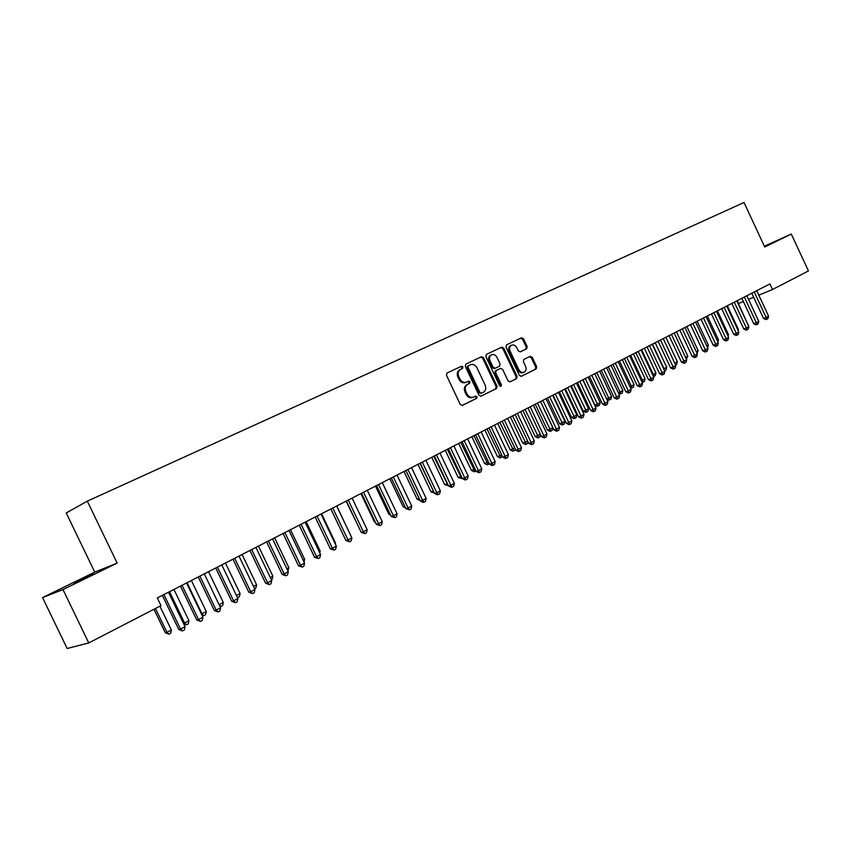 <?xml version="1.0" encoding="UTF-8"?>
<svg xmlns="http://www.w3.org/2000/svg" width="851" height="851" viewBox="0 0 851 851"><rect width="100%" height="100%" fill="white"/><g stroke="black" fill="none" stroke-linecap="round" stroke-linejoin="round"><path stroke-width="1.28" d="M462.891 366.898L461.423 366.217L447.02 373.036L446.467 375.28L460.263 404.438L462.38 405.384L476.613 398.353L477.017 396.768L475.549 396.109L473.72 397.013C470.986 397.97 468.741 396.96 467.008 393.96L465.859 391.545C464.646 388.333 465.242 385.928 467.646 384.344L469.561 383.407L469.954 381.844L468.486 381.174L466.646 382.056C463.901 383.003 461.657 381.971 459.912 378.972L458.774 376.557C457.572 373.376 458.146 370.993 460.519 369.408L462.508 368.462L462.891 366.898M466.454 382.142L465.742 382.461C462.997 383.407 460.753 382.386 459.008 379.386L457.87 376.972C456.668 373.791 457.253 371.419 459.614 369.834L461.604 368.887L461.987 367.324L460.561 366.632M462.019 405.501L475.698 398.747L476.092 397.162L474.922 396.417M473.337 397.172L472.805 397.406C470.071 398.364 467.837 397.353 466.093 394.353L464.954 391.939C463.742 388.737 464.338 386.333 466.742 384.748L468.656 383.822L469.039 382.248L467.784 381.514M526.673 348.782L527.195 346.623L523.482 338.762L521.493 337.794L506.515 344.878L505.983 347.059L519.323 375.334L521.323 376.28L536.183 368.94L536.694 366.77L532.215 357.282L530.237 356.335L523.865 359.42L523.354 361.59L525.588 366.324C526.578 368.951 526.12 370.887 524.195 372.153C522.025 372.929 520.227 372.089 518.823 369.632L510.047 351.037C509.068 348.453 509.515 346.527 511.387 345.261C513.589 344.464 515.419 345.304 516.855 347.793L518.312 350.878L520.312 351.835L526.673 348.782L525.727 349.208L526.248 347.048L522.546 339.198L520.61 338.219M769.9 283.936L157.297 597.955L160.988 605.614L88.749 642.941L62.985 589.562L117.161 563.117L87.323 501.154L743.997 202.485L764.73 247.003L791.292 234.046L808.45 270.937L772.506 289.521L769.9 283.936M483.559 357.686L481.496 356.718L465.869 364.111L465.295 366.355L478.943 395.226L481.028 396.172L496.527 388.524L497.069 386.29L483.559 357.686L482.645 358.122L480.634 357.133M486.41 354.399L501.707 347.155L503.739 348.123L517.089 376.429L516.557 378.631L510.1 381.822L508.068 380.876L502.622 369.345L500.59 368.387L496.229 370.504L495.697 372.706L501.388 384.758L501.005 386.311L499.569 385.652L485.857 356.601L486.41 354.399M87.323 501.154L66.229 512.962L94.759 572.138L42.55 597.583L62.985 589.562M462.38 368.515L462.125 367.972M461.572 366.802L461.316 366.27M738.466 303.52L743.359 301.499M748.518 299.382L753.656 297.276M758.784 295.159L772.506 289.521M791.292 234.046L764.358 246.205M42.55 597.583L67.165 648.515L88.749 642.941M117.161 563.117L94.759 572.138M74.122 582.807L93.472 573.882L74.122 582.807L74.367 583.307M764.56 246.63L768.793 244.524L764.443 246.396M480.677 396.289L495.59 388.918L496.144 386.694L482.645 358.122M468.401 365.664L467.997 367.228L479.964 392.556L481.421 393.215L483.357 392.268C485.751 390.694 486.346 388.301 485.134 385.088L476.985 367.845C475.273 364.866 473.05 363.834 470.326 364.749L467.465 366.1L467.093 367.653L467.997 367.228M481.336 393.247L479.049 392.949L467.093 367.653M467.497 366.09L470.326 364.749M509.76 381.929L515.621 379.035L516.153 376.833L502.813 348.559L500.835 347.57M500.59 368.387L495.303 370.919L494.771 373.121L500.452 385.152L501.388 384.758M500.431 386.375L500.452 385.152M496.973 357.377C495.516 354.867 493.665 354.016 491.41 354.846C489.495 356.133 489.038 358.08 490.027 360.696L493.154 367.313L495.197 368.27L499.569 366.164L500.09 363.973L496.973 357.377M490.708 355.175L490.495 355.271C488.58 356.558 488.112 358.505 489.102 361.122L490.027 360.696M495.197 368.27L494.271 368.696L492.229 367.738L489.102 361.122M520.11 351.91L525.727 349.208M510.664 345.602L510.462 345.697C508.579 346.963 508.132 348.889 509.121 351.474L510.047 351.037M523.897 372.291L523.259 372.568C521.089 373.334 519.291 372.493 517.876 370.047L509.121 351.474M520.993 376.387L535.226 369.355L535.736 367.185L531.269 357.707L529.545 356.665M153.957 609.242L165.275 632.761L166.924 632.357L171.37 630.006L159.903 606.167M155.435 608.476L166.924 632.357L168.913 634.165L165.275 632.761M171.37 630.006L170.689 633.218L168.913 634.165M162.371 595.349L178.795 629.506L180.529 629.091L163.913 594.562M185.05 626.676L184.348 629.974L182.539 630.942L180.529 629.091L185.05 626.676L168.498 592.211M182.539 630.942L178.795 629.506M169.53 591.679L184.582 622.996L188.954 620.677L173.934 589.424M183.422 623.283L184.582 622.996L186.529 624.794L183.678 623.836M188.954 620.677L188.273 623.868L186.529 624.794M187.039 582.712L201.964 613.784L206.261 611.497L191.379 580.488M201.41 613.922L203.868 615.581L201.995 615.145M206.261 611.497L205.58 614.667L203.868 615.581M180.455 586.084L196.73 619.964L198.506 619.517L182.04 585.265M202.953 617.156L202.251 620.422L200.474 621.368L198.506 619.517L202.953 617.156L186.55 582.956M200.474 621.368L196.73 619.964M198.24 576.967L214.378 610.571L216.197 610.103L199.879 576.127M220.579 607.774L219.866 611.029L218.122 611.954L216.197 610.103L220.579 607.774L204.304 573.861M218.122 611.954L214.378 610.571M219.09 604.689L223.302 602.465L208.538 571.691M223.302 602.465L222.622 605.604L219.994 606.582M220.93 606.508L219.122 604.763M236.44 595.498L240.078 593.562L225.441 563.022M240.078 593.562L239.397 596.689L237.472 597.647M237.727 597.572L237.174 597.03M215.75 567.989L231.749 601.338L233.599 600.849L217.42 567.138M237.908 598.551L237.206 601.774L235.482 602.699L233.599 600.849L237.908 598.551L221.781 564.894M235.482 602.699L231.749 601.338M232.983 559.16L248.832 592.243L250.726 591.732L234.695 558.277M254.97 589.477L254.258 592.679L252.566 593.583L250.726 591.732L254.97 589.477L238.982 556.086M252.566 593.583L248.832 592.243M253.513 586.445L256.598 584.807L242.078 554.501M256.598 584.807L255.906 587.913L254.555 588.626M249.939 550.469L265.661 583.297L267.586 582.765L251.683 549.576M271.756 580.542L271.054 583.722L269.384 584.605L267.586 582.765L271.756 580.542L255.906 547.406M269.384 584.605L265.661 583.297M270.31 577.531L272.863 576.18L258.459 546.097M272.863 576.18L272.171 579.265L271.352 579.701M266.629 541.906L282.213 574.489L284.181 573.936L268.416 541.002M288.287 571.744L287.574 574.904L285.936 575.776L284.181 573.936L288.287 571.744L272.565 538.864M285.936 575.776L282.213 574.489M286.851 568.755L288.872 567.681L274.596 537.821M288.872 567.681L287.883 570.915M283.064 533.492L298.52 565.819L300.509 565.245L284.883 532.556M304.552 563.085L303.85 566.223L302.233 567.085L300.509 565.245L304.552 563.085L288.968 530.46M302.233 567.085L298.52 565.819M303.137 560.118L304.647 559.32L290.489 529.684M304.647 559.32L304.041 562.022M299.244 525.195L314.572 557.288L316.593 556.682L301.094 524.248M320.572 554.565L319.87 557.682L318.274 558.533L316.593 556.682L320.572 554.565L305.126 522.184M318.274 558.533L314.572 557.288M319.168 551.618L320.189 551.076L306.147 521.652M320.189 551.076L319.774 552.895M315.178 517.025L330.369 548.874L332.422 548.257L317.061 516.057M336.347 546.172L335.645 549.267L334.071 550.097L332.422 548.257L336.347 546.172L321.029 514.025M334.071 550.097L330.369 548.874M334.954 543.246L335.496 542.959L321.572 513.749M335.496 542.959L335.283 543.927M330.869 508.983L345.942 540.598L348.016 539.96L332.773 508.004M351.878 537.906L351.176 540.981L349.633 541.8L348.016 539.96L351.878 537.906L336.688 506.005M349.633 541.8L345.942 540.598M350.495 535.002L336.762 505.962M346.325 501.058L361.271 532.439L363.377 531.79L348.261 500.069M367.185 529.758L366.483 532.811L364.962 533.63L363.377 531.79L367.185 529.758L352.112 498.09M364.962 533.63L361.271 532.439M346.123 501.165L359.92 529.62M361.547 493.261L376.376 524.407L378.514 523.737L363.515 492.25M382.259 521.737L381.556 524.769L380.057 525.567L378.514 523.737L382.259 521.737L367.302 490.304M380.057 525.567L376.376 524.407M360.909 493.591L374.387 521.908L375.078 521.684M375.429 522.44L374.387 521.908M376.546 485.57L391.247 516.493L393.417 515.802L378.535 484.549M397.109 513.844L396.406 516.855L394.928 517.642L393.417 515.802L397.109 513.844L382.28 482.634M394.928 517.642L391.247 516.493M375.472 486.123L388.843 514.238L390.003 513.866M390.598 515.121L388.843 514.238M391.322 477.996L405.916 508.696L408.097 507.994L393.343 476.954M411.735 506.058L411.033 509.047L409.576 509.823L408.097 507.994L411.735 506.058L397.023 475.071M409.576 509.823L405.916 508.696M389.832 478.751L403.108 506.675L404.704 506.154M405.533 507.898L403.108 506.675M405.884 470.529L420.362 501.016L422.564 500.292L407.927 469.486M426.149 498.388L425.447 501.356L424.021 502.122L422.564 500.292L426.149 498.388L411.554 467.625M424.021 502.122L423.128 502.409L420.362 501.016M403.991 471.497L417.16 499.229L419.192 498.558M420.107 500.494L417.16 499.229M420.234 463.178L434.595 493.442L436.829 492.708L422.298 462.114M440.361 490.825L439.659 493.782L438.244 494.527L436.829 492.708L440.361 490.825L425.883 460.285M438.244 494.527L437.35 494.825L434.595 493.442M417.947 464.348L431.021 491.878L433.446 491.016M419.969 463.316L434.021 492.24M434.382 492.995L431.021 491.878M434.372 455.923L448.626 485.985L450.881 485.23L436.467 454.849M454.36 483.368L453.657 486.304L452.264 487.049L450.881 485.23L454.36 483.368L439.988 453.04M452.264 487.049L451.37 487.346L448.626 485.985M431.712 457.285L444.679 484.634L447.488 483.57M433.744 456.242L448.222 485.676L444.679 484.634M448.317 448.775L462.455 478.624L464.731 477.858L450.434 447.69M468.167 476.028L467.465 478.943L466.093 479.677L464.731 477.858L468.167 476.028L453.902 445.913M466.093 479.677L465.178 479.985L462.455 478.624M445.286 450.339L458.157 477.496L461.327 476.23M447.339 449.275L461.689 478.517L458.157 477.496M462.263 478.209L461.689 478.517M462.061 441.733L476.092 471.369L478.39 470.592L464.199 440.637M481.772 468.784L481.07 471.688L479.719 472.411L478.39 470.592L481.772 468.784L467.625 438.882M479.719 472.411L478.794 472.72L476.092 471.369M458.668 443.477L471.443 470.454L474.964 468.997M460.742 442.403L474.964 471.454L474.071 471.762L471.443 470.454M475.9 470.965L474.964 471.454M475.603 434.787L489.538 464.22L491.846 463.423L477.773 433.68M495.186 461.646L494.484 464.529L493.154 465.242L491.846 463.423L495.186 461.646L481.145 431.957M493.154 465.242L492.229 465.561L489.538 464.22M471.869 436.712L484.549 463.497L488.421 461.859M473.964 435.627L488.059 464.486L487.166 464.806L484.549 463.497M489.336 463.816L488.059 464.486M488.963 427.947L502.792 457.168L505.122 456.359L491.144 426.819M508.409 454.615L507.717 457.476L506.398 458.178L505.122 456.359L508.409 454.615L494.474 425.117M506.398 458.178L505.462 458.498L502.792 457.168M484.889 430.032L497.473 456.647L501.675 454.828M487.006 428.947L500.984 457.625L500.08 457.934L497.473 456.647M502.409 456.359L500.984 457.625M502.143 421.192L515.855 450.222L518.206 449.392L504.345 420.064M521.45 447.669L520.759 450.519L519.461 451.211L518.206 449.392L521.45 447.669L507.621 418.384M519.461 451.211L518.514 451.53L515.855 450.222M497.729 423.447L510.228 449.892L514.759 447.892M499.867 422.351L513.727 450.849L512.813 451.168L510.228 449.892M515.28 448.998L514.993 450.179L513.727 450.849M515.132 414.533L528.748 443.36L531.12 442.531L517.355 413.395M534.311 440.829L533.62 443.648L532.343 444.339L531.12 442.531L534.311 440.829L520.589 411.735M532.343 444.339L531.396 444.669L528.748 443.36M510.409 416.958L522.812 443.222L527.652 441.052M512.557 415.852L526.301 444.169L525.386 444.488L522.812 443.222M527.982 441.743L527.546 443.499L526.301 444.169M527.95 407.959L541.459 436.606L543.842 435.755L530.184 406.81M547.002 434.074L546.31 436.882L545.044 437.552L543.842 435.755L547.002 434.074L533.375 405.182M545.044 437.552L544.087 437.893L541.459 436.606M522.908 410.544L535.226 436.637L540.374 434.308M525.078 409.427L538.704 437.574L537.779 437.893L535.226 436.637M540.513 434.584L539.938 436.914L538.704 437.574M540.587 401.481L554.001 429.936L556.405 429.074L542.842 400.332M559.511 427.415L558.82 430.212L557.575 430.872L556.405 429.074L559.511 427.415L545.991 398.715M557.575 430.872L556.618 431.212L554.001 429.936M535.247 404.225L547.47 430.149L549.789 429.308L552.831 427.702L540.491 401.534M537.428 403.097L550.948 431.063L550.012 431.393L547.47 430.149M552.831 427.702L552.161 430.415L550.948 431.063M553.054 395.087L566.372 423.351L568.787 422.479L555.32 393.928M571.861 420.851L571.159 423.628L569.936 424.277L568.787 422.479L571.861 420.851L558.426 392.332M569.936 424.277L568.968 424.628L566.372 423.351M547.416 397.981L559.564 423.734L561.894 422.894L564.894 421.298L552.639 395.3M549.618 396.853L563.022 424.638L562.085 424.979L559.564 423.734M564.894 421.298L564.224 424L563.022 424.638M565.351 388.79L578.574 416.862L581.01 415.979L567.638 387.609M584.031 414.373L583.339 417.128L582.137 417.777L581.01 415.979L584.031 414.373L570.702 386.046M582.137 417.777L581.159 418.118L578.574 416.862M559.437 391.822L571.489 417.415L573.84 416.554L576.797 414.99L564.638 389.152M561.649 390.683L574.946 418.298L574 418.639L571.489 417.415M576.797 414.99L576.127 417.671L574.946 418.298M577.489 382.567L590.615 410.459L593.062 409.565L579.797 381.386M596.051 407.98L595.36 410.714L594.168 411.352L593.062 409.565L596.051 407.98L582.818 379.833M594.168 411.352L593.19 411.703L590.615 410.459M571.287 385.748L583.265 411.171L585.626 410.31L588.552 408.757L576.467 383.088M573.521 384.599L586.711 412.044L585.765 412.395L583.265 411.171M588.552 408.757L587.881 411.427L586.711 412.044M589.466 376.429L602.497 404.14L604.955 403.236L591.785 375.238M607.912 401.661L607.22 404.395L606.04 405.023L604.955 403.236L607.912 401.661L594.764 373.706M606.04 405.023L605.05 405.374L602.497 404.14M582.999 379.737L594.892 405.012L597.264 404.14L600.146 402.608L588.147 377.099M585.243 378.589L598.327 405.874L597.37 406.225L594.892 405.012M600.146 402.608L599.476 405.257L598.327 405.874M601.285 370.366L614.22 397.896L616.698 396.991L603.614 369.174M619.602 395.438L618.922 398.151L617.752 398.768L616.698 396.991L619.602 395.438L606.561 367.664M617.752 398.768L616.762 399.13L614.22 397.896M596.817 372.664L608.752 398.045L611.592 396.534L599.678 371.185M606.582 398.842L608.752 398.045L609.795 399.779L608.837 400.13L606.699 399.087M611.592 396.534L610.933 399.172L609.795 399.779M612.943 364.388L625.793 391.747L628.283 390.822L615.294 363.186M631.155 389.301L630.463 391.992L629.314 392.598L628.283 390.822L631.155 389.301L618.198 361.696M629.314 392.598L628.325 392.971L625.793 391.747M608.231 366.802L620.092 392.034L622.9 390.535L611.071 365.356M618.315 392.694L620.092 392.034L621.113 393.758L618.645 393.385M622.9 390.535L622.23 393.162L621.113 393.758M624.453 358.494L637.218 385.663L639.718 384.737L626.815 357.282M642.548 383.237L641.867 385.907L640.729 386.514L639.718 384.737L642.548 383.237L629.687 355.814M640.729 386.514L639.729 386.886L637.218 385.663M619.507 361.026L631.282 386.088L634.059 384.62L622.304 359.59M629.889 386.609L631.282 386.088L632.282 387.822L630.421 387.748M634.059 384.62L633.389 387.226L632.282 387.822M635.825 352.665L648.494 379.674L651.004 378.738L638.186 351.452M653.802 377.248L653.111 379.908L651.994 380.503L651.004 378.738L653.802 377.248L641.026 349.995M651.994 380.503L650.994 380.876L648.494 379.674M630.644 355.314L642.335 380.227L645.079 378.78L633.41 353.899M641.324 380.61L642.335 380.227L643.313 381.95L642.048 382.173M645.079 378.78L644.409 381.376L643.313 381.95M647.037 346.91L659.621 373.749L662.142 372.802L649.419 345.697M664.908 371.334L664.216 373.983L663.12 374.568L662.142 372.802L664.908 371.334L652.217 344.261M663.12 374.568L662.11 374.951L659.621 373.749M641.633 349.687L653.249 374.44L655.961 373.004L644.367 348.282M652.6 374.685L653.249 374.44L654.217 376.163L653.43 376.45M655.961 373.004L655.291 375.589L654.217 376.163M658.11 341.24L670.609 367.909L673.141 366.951L660.504 340.017M675.864 365.505L675.183 368.132L674.098 368.717L673.141 366.951L675.864 365.505L663.269 338.602M674.098 368.717L673.077 369.089L670.609 367.909M652.494 344.123L664.035 368.728L666.705 367.302L655.185 342.74M663.727 368.834L664.557 370.6M666.705 367.302L666.046 369.877L664.971 370.44M669.046 335.634L681.46 362.132L684.002 361.175L671.45 334.4M686.693 359.739L686.012 362.356L684.938 362.93L684.002 361.175L686.693 359.739L674.173 333.007M684.938 362.93L683.917 363.313L681.46 362.132M674.715 363.058L677.322 361.675L665.876 337.262M677.322 361.675L676.662 364.228L675.545 364.813M675.598 364.792L675.077 363.813M679.843 330.103L692.171 356.441L694.724 355.473L682.257 328.858M697.384 354.059L696.703 356.654L695.639 357.229L694.724 355.473L697.384 354.059L684.949 327.486M695.639 357.229L694.618 357.611L692.171 356.441M685.555 357.314L687.799 356.122L676.439 331.847M687.799 356.122L686.374 359.069M690.501 324.635L702.756 350.814L705.309 349.835L692.927 323.391M707.936 348.442L707.255 351.027L706.202 351.591L705.309 349.835L707.936 348.442L695.586 322.029M706.202 351.591L705.181 351.974L702.756 350.814M696.246 351.644L698.16 350.623L686.863 326.497M698.16 350.623L697.065 353.378M701.033 319.242L713.202 345.251L715.765 344.272L703.469 317.987M718.35 342.889L717.68 345.463L716.638 346.017L715.765 344.272L718.35 342.889L706.085 316.646M716.638 346.017L715.617 346.41L713.202 345.251M706.809 346.038L708.383 345.198L697.171 321.221M708.383 345.198L707.617 347.772M711.425 313.913L723.52 339.762L726.084 338.783L713.872 312.657M728.647 337.411L727.977 339.975L726.945 340.517L726.084 338.783L728.647 337.411L716.468 311.328M726.945 340.517L725.924 340.911L723.52 339.762M717.244 340.506L718.489 339.847L707.341 315.998M718.489 339.847L717.925 341.985M721.701 308.647L733.711 334.347L736.285 333.347L724.148 307.392M738.817 332.007L738.147 334.549L737.136 335.092L736.285 333.347L738.817 332.007L726.711 306.073M737.136 335.092L736.094 335.485L733.711 334.347M727.541 335.039L728.477 334.549L717.404 310.849M728.477 334.549L728.052 336.145M731.849 303.445L743.774 328.986L746.359 327.986L734.307 302.179M748.859 326.656L748.189 329.188L747.189 329.72L746.359 327.986L748.859 326.656L736.838 300.882M747.189 329.72L746.157 330.124L743.774 328.986M737.721 329.645L738.338 329.316L727.339 305.754M738.338 329.316L738.062 330.379M741.87 298.307L753.72 323.699L756.316 322.699L744.338 297.042M758.784 321.38L758.113 323.901L757.124 324.422L756.316 322.699L758.784 321.38L746.838 295.765M757.124 324.422L756.082 324.827L753.72 323.699M747.763 324.316L737.157 300.722M748.093 324.146L747.944 324.699M751.773 293.233L763.549 318.476L766.145 317.466L754.241 291.957M768.581 316.168L767.91 318.668L766.942 319.189L766.145 317.466L768.581 316.168L756.709 290.702M766.942 319.189L765.9 319.593L763.549 318.476M459.731 369.77L460.636 369.345M457.87 376.972L458.774 376.557M459.008 379.386L459.912 378.972M466.805 384.716L467.71 384.312M464.954 391.939L465.859 391.545M466.093 394.353L467.008 393.96M475.698 398.747L476.613 398.353L475.698 398.747M461.582 368.898L462.487 368.472M496.144 386.694L497.069 386.29M495.59 388.918L496.516 388.524L495.59 388.918M479.049 392.949L479.964 392.556M502.813 348.559L503.739 348.123M516.153 376.833L517.089 376.429M515.621 379.035L516.557 378.631L515.621 379.035M494.771 373.121L495.697 372.706M492.229 367.738L493.154 367.313M517.876 370.047L518.823 369.632M531.269 357.707L532.215 357.282M535.736 367.185L536.694 366.77M535.226 369.355L536.173 368.94L535.226 369.355M522.546 339.198L523.482 338.762M526.248 347.048L527.195 346.623M164.02 594.743L162.849 595.104M182.146 585.456L180.955 585.828M199.974 576.308L198.762 576.701M217.516 567.309L216.271 567.723M234.791 558.458L233.514 558.884M251.779 549.746L250.481 550.182M268.512 541.172L267.193 541.619M284.968 532.726L283.628 533.194M301.18 524.418L299.818 524.897M317.146 516.238L315.764 516.727M332.869 508.175L331.465 508.675M348.357 500.239L346.931 500.75M363.6 492.421L362.164 492.942M378.631 484.708L377.163 485.251M393.428 477.124L391.949 477.666M408.012 469.646L406.523 470.199M422.394 462.274L420.883 462.848M436.552 455.008L435.031 455.593M450.519 447.86L448.977 448.445M464.284 440.797L462.731 441.392M477.847 433.84L476.283 434.446M469.454 381.259L468.571 381.684M491.229 426.979L489.644 427.596M504.42 420.213L502.824 420.841M517.429 413.543L515.823 414.171M530.258 406.969L528.641 407.608M542.917 400.481L541.289 401.119M555.405 394.077L553.767 394.726M567.723 387.769L566.064 388.418M579.871 381.535L578.212 382.195M591.86 375.387L590.19 376.057M603.689 369.323L602.008 369.994M615.369 363.334L613.677 364.015M626.889 357.431L625.198 358.111M638.261 351.601L636.559 352.282M649.494 345.836L647.781 346.538M660.578 340.155L658.855 340.857M671.524 334.549L669.801 335.251M682.332 329.007L680.598 329.709M693.001 323.529L691.257 324.252M703.532 318.136L701.788 318.848M713.946 312.796L712.191 313.519M724.222 307.53L722.467 308.253M734.381 302.318L732.615 303.052M744.402 297.18L742.636 297.914M754.316 292.095L752.539 292.829M459.614 369.834L460.519 369.408M466.742 384.748L467.646 384.344M461.604 368.887L462.508 368.462M467.465 366.1L468.369 365.675M490.495 355.271L491.41 354.846M510.462 345.697L511.387 345.261M525.758 349.197L526.695 348.772"/></g></svg>
